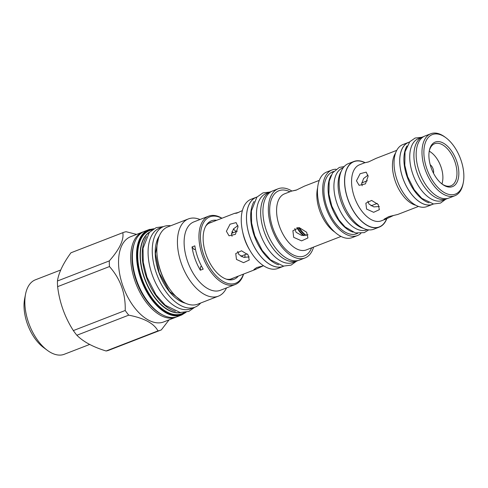 <?xml version="1.0" encoding="UTF-8"?>
<svg xmlns="http://www.w3.org/2000/svg" width="488" height="488" viewBox="0 0 488 488"><rect width="100%" height="100%" fill="white"/><g stroke="black" fill="none" stroke-linecap="round" stroke-linejoin="round"><path stroke-width="0.73" d="M237.662 251.46L238.846 254.492L243.719 257.341L249.264 256.932M294.758 228.549L296.094 232.306L301.743 235.466L308.032 234.801M367.824 201.074L369.007 204.051L373.832 206.894L379.365 206.516M441.878 183.897A20.649 11.334 -111.2 0 0 442.525 181.56A20.649 11.334 -111.2 0 0 440.865 166.548A20.649 11.334 -111.2 0 0 431.27 152.531A20.649 11.334 -111.2 0 0 429.22 151.237A22.558 12.389 -111.2 0 1 434.674 143.71A22.558 12.389 -111.2 0 1 454.749 161.266A22.558 12.389 -111.2 0 1 450.979 185.782A22.558 12.389 -111.2 0 1 441.86 183.885M431.246 168.031A23.894 13.121 -111.2 0 1 429.324 150.658A23.894 13.121 -111.2 0 1 441.426 142.221A23.894 13.121 -111.2 0 1 456.493 160.656A23.894 13.121 -111.2 0 1 456.615 182.976A23.894 13.121 -111.2 0 1 442.348 184.257A23.894 13.121 -111.2 0 1 431.246 168.031M427.006 169.263A31.915 17.525 -111.2 0 1 426.847 139.458A31.915 17.525 -111.2 0 1 445.904 137.744A31.915 17.525 -111.2 0 1 460.733 159.417A31.915 17.525 -111.2 0 1 463.295 182.622A31.915 17.525 -111.2 0 1 447.136 193.889A31.915 17.525 -111.2 0 1 427.006 169.263M463.295 182.622L463.069 183.793A33.251 18.257 -111.2 0 1 454.846 195.749A33.251 18.257 -111.2 0 1 425.255 169.873A33.251 18.257 -111.2 0 1 430.812 133.743A33.251 18.257 -111.2 0 1 444.952 137.036L445.904 137.744M454.846 195.749L449.009 198.012A33.251 18.257 -111.2 0 1 419.424 172.136A33.251 18.257 -111.2 0 1 424.981 135.999L430.812 133.743M446.703 198.848L442.537 200.464A33.196 18.227 68.8 0 1 412.994 174.631A33.196 18.227 -111.2 0 1 418.539 138.555L422.706 136.939A33.196 18.227 -111.2 0 0 417.161 173.014A33.196 18.227 68.8 0 0 446.703 198.848A33.196 18.227 68.8 0 0 447.624 198.439M422.706 136.939A33.196 18.227 -111.2 0 1 423.669 136.622M406.968 145.936A33.196 18.227 -111.2 0 0 407.163 176.888A33.196 18.227 68.8 0 0 429.013 202.807M402.996 178.504A33.196 18.227 68.8 0 0 432.533 204.338L433.466 203.978A33.251 18.257 -111.2 0 1 432.551 204.387A33.251 18.257 -111.2 0 1 402.966 178.51A33.251 18.257 -111.2 0 1 408.523 142.38A33.251 18.257 -111.2 0 1 409.475 142.063L408.541 142.429A33.196 18.227 68.8 0 0 402.996 178.504M432.551 204.387L426.89 206.583A33.251 18.257 -111.2 0 1 397.305 180.706A33.251 18.257 -111.2 0 1 402.856 144.576L408.523 142.38M396.744 150.353L375.986 158.399L368.544 161.924L364.53 162.839L368.824 161.803M368.135 176.272L365.445 183.878L359.107 185.312L356.466 180.792L360.126 173.704L366.195 172.13L368.135 176.272M393.426 215.519L386.264 218.917L384.111 219.204L388.832 216.593L397.72 214.476L418.478 206.436M378.261 204.557L379.365 209.669L373.662 212.31L366.598 209.077L365.86 203.203L371.624 200.428L378.261 204.557M386.801 218.697A35.179 19.313 -111.2 0 1 379.298 227.091A35.179 19.313 -111.2 0 1 347.999 199.72A35.179 19.313 -111.2 0 1 353.873 161.491A35.179 19.313 -111.2 0 1 365.097 162.65M379.298 227.091L373.881 229.189A35.179 19.313 -111.2 0 1 342.582 201.819A35.179 19.313 -111.2 0 1 348.456 163.59L353.873 161.491M341.228 171.3A33.196 18.227 -111.2 0 0 341.338 202.404A33.196 18.227 68.8 0 0 363.346 228.366M343.216 167.744L342.716 167.939A33.196 18.227 -111.2 0 0 337.171 204.014A33.196 18.227 68.8 0 0 366.708 229.848L367.214 229.653M331.139 175.332A33.196 18.227 -111.2 0 0 331.334 206.278A33.196 18.227 68.8 0 0 353.172 232.19M333.646 171.453L332.712 171.813A33.196 18.227 68.8 0 0 327.167 207.888A33.196 18.227 68.8 0 0 356.71 233.728L357.637 233.362M360.876 233.41A35.179 19.313 -111.2 0 1 357.423 235.57A35.179 19.313 -111.2 0 1 326.124 208.193A35.179 19.313 -111.2 0 1 331.999 169.97A35.179 19.313 -111.2 0 1 336.006 169.238M357.423 235.57L352.214 237.589A35.179 19.313 -111.2 0 1 320.915 210.212A35.179 19.313 -111.2 0 1 326.789 171.989L331.999 169.97M306.684 232.3L307.934 237.943L301.596 240.877L293.685 237.339L292.892 230.739L299.309 227.634L306.684 232.3M319.292 180.371L304.421 186.135L296.125 190.186L291.611 191.101L296.649 189.948M237.943 225.566L233.484 228.896L231.525 234.039L232.062 236.277M368.025 175.155L363.609 178.492L361.681 183.598L362.194 185.782M242.39 210.59L236.692 213.189L234.423 213.402L238.724 212.365M238.059 226.755L235.375 234.368L229.037 235.796L226.395 231.275L230.055 224.187L236.125 222.613L238.059 226.755M263.215 265.832L255.218 269.522L253.912 269.516L256.737 267.54L263.557 265.759M248.142 254.919L249.246 260.025L243.549 262.672L236.479 259.439L235.747 253.565L241.505 250.783L248.142 254.919M257.024 196.987A37.1 20.368 68.8 0 0 256.31 197.237L251.1 199.256A37.1 20.368 68.8 0 0 244.903 239.571A37.1 20.368 68.8 0 0 277.916 268.443L283.125 266.43A37.1 20.368 68.8 0 0 283.821 266.131M256.31 197.237A37.1 20.368 68.8 0 0 250.112 237.558A37.1 20.368 68.8 0 0 283.125 266.43M256.981 197.036L256.328 197.286A37.045 20.337 68.8 0 0 250.143 237.546A37.045 20.337 68.8 0 0 283.107 266.375L283.76 266.125M254.053 201.459A37.045 20.337 -111.2 0 0 254.309 235.93A37.045 20.337 68.8 0 0 278.611 264.832M270.492 191.796A37.045 20.337 -111.2 0 0 264.307 232.056A37.045 20.337 68.8 0 0 297.271 260.885L293.105 262.501A37.045 20.337 68.8 0 1 260.141 233.673A37.045 20.337 -111.2 0 1 266.326 193.413L270.492 191.796A37.045 20.337 -111.2 0 1 271.432 191.485M297.271 260.885A37.045 20.337 68.8 0 0 298.174 260.488M291.854 191.009A37.1 20.368 68.8 0 0 278.184 188.764L272.768 190.863A37.1 20.368 68.8 0 0 266.57 231.178A37.1 20.368 68.8 0 0 299.583 260.049L304.994 257.951A37.1 20.368 68.8 0 0 313.583 247.087M278.184 188.764A37.1 20.368 68.8 0 0 271.987 229.079A37.1 20.368 68.8 0 0 304.994 257.951M233.362 229.043A21.716 11.919 -111.2 0 1 236.07 231.629M244.994 254.657A21.716 11.919 -111.2 0 1 244.854 257.505M303.432 235.625A21.716 11.919 -111.2 0 1 296.869 227.67M306.135 235.387A21.716 11.919 -111.2 0 1 299.309 227.634M429.251 151.109A21.716 11.919 -111.2 0 1 430.507 151.963L431.27 152.531M442.525 181.56L442.341 182.494A21.716 11.919 -111.2 0 1 441.988 183.97M433.503 173.24A5.88 3.227 68.8 0 0 433.063 168.83A5.88 3.227 68.8 0 0 430.215 164.755M195.432 249.106L194.151 249.6A20.045 11.004 68.8 0 0 192.022 246.952L194.852 245.854A36.673 20.136 -111.2 0 0 203.185 269.12L200.355 270.218A36.673 20.136 -111.2 0 1 192.022 246.952M201.678 266.436L200.361 266.942A20.045 11.004 -111.2 0 1 200.355 270.218M208.675 216.154L193.846 221.906A36.673 20.136 68.8 0 0 188.014 262.568A36.673 20.136 68.8 0 0 219.447 290.598A36.673 20.136 -111.2 0 0 220.35 290.293L235.179 284.547A36.673 20.136 -111.2 0 1 234.283 284.852A36.673 20.136 -111.2 0 1 202.849 256.822A36.673 20.136 -111.2 0 1 208.675 216.154A36.673 20.136 -111.2 0 1 209.578 215.855A36.673 20.136 -111.2 0 1 221.955 218.234M243.445 274.122A35.606 19.55 -111.2 0 1 234.752 283.522A35.606 19.55 -111.2 0 1 203.947 255.523A35.606 19.55 -111.2 0 1 210.767 216.532A35.606 19.55 -111.2 0 1 221.808 218.288M238.303 276.11A31.33 17.202 -111.2 0 1 233.313 279.502A31.33 17.202 -111.2 0 1 227.158 279.417A31.33 17.202 -111.2 0 1 206.723 256.243A31.33 17.202 -111.2 0 1 206.204 225.358A31.33 17.202 -111.2 0 1 212.213 220.558A31.33 17.202 -111.2 0 1 216.666 220.283M243.591 274.067A36.673 20.136 -111.2 0 1 235.179 284.547M226.511 287.908A41.431 22.747 -111.2 0 1 218.362 296.167A41.431 22.747 -111.2 0 1 217.343 296.515A41.431 22.747 68.8 0 1 181.835 264.844A41.431 22.747 68.8 0 1 188.417 218.905A41.431 22.747 68.8 0 1 189.435 218.563A41.431 22.747 -111.2 0 1 200.007 219.515M188.417 218.905L167.823 226.883A41.431 22.747 68.8 0 0 161.241 272.822A41.431 22.747 68.8 0 0 196.749 304.494A41.431 22.747 -111.2 0 0 197.768 304.152L218.362 296.167M194.98 307.178L190.814 308.794A43.249 23.747 68.8 0 1 152.329 275.14A43.249 23.747 -111.2 0 1 159.558 228.14L163.724 226.524A43.249 23.747 -111.2 0 0 156.495 273.524A43.249 23.747 68.8 0 0 194.98 307.178A43.249 23.747 68.8 0 0 200.672 303.024M163.724 226.524A43.249 23.747 -111.2 0 1 170.727 225.761M146.443 236.656A43.304 23.772 68.8 0 0 147.181 279.319A43.304 23.772 68.8 0 0 175.387 311.338M181.701 314.961L177.534 316.578A45.707 25.095 -111.2 0 1 176.412 316.956A45.707 25.095 -111.2 0 1 155.611 310.045A45.707 25.095 -111.2 0 1 136.866 281.009A45.707 25.095 -111.2 0 1 132.706 250.936A45.707 25.095 -111.2 0 1 144.503 231.336L148.669 229.726A45.707 25.095 68.8 0 0 141.404 280.405A45.707 25.095 68.8 0 0 180.578 315.346A45.707 25.095 68.8 0 0 181.701 314.961L186.123 312.241M176.693 316.871A45.707 25.095 -111.2 0 1 175.869 317.224A45.707 25.095 -111.2 0 1 174.747 317.603A45.707 25.095 -111.2 0 1 135.2 281.655A45.707 25.095 -111.2 0 1 142.832 231.983A45.707 25.095 -111.2 0 1 143.679 231.69M142.832 231.983L130.668 236.698A45.707 25.095 68.8 0 0 123.403 287.377A45.707 25.095 68.8 0 0 162.583 322.318A45.707 25.095 -111.2 0 0 163.7 321.94L175.869 317.224M169.074 319.86L161.314 329.912A52.283 28.707 -111.2 0 1 160.955 330.053A52.283 28.707 -111.2 0 1 159.674 330.492A52.283 28.707 68.8 0 1 157.966 330.888C153.964 323.416 144.222 318.176 128.728 315.156A52.283 28.707 68.8 0 1 125.209 310.49C125.709 293.617 120.469 278.971 109.477 266.552A52.283 28.707 68.8 0 1 109.306 260.903C119.548 249.276 124.05 239.87 122.811 232.697A52.283 28.707 68.8 0 1 123.165 232.55A52.283 28.707 68.8 0 1 124.452 232.117A52.283 28.707 -111.2 0 1 126.154 231.721L136.585 234.405M160.955 330.053L109.086 350.152A52.283 28.707 -111.2 0 1 107.805 350.591A52.283 28.707 68.8 0 1 106.103 350.988C93.068 347.017 83.32 341.777 76.866 335.256A52.283 28.707 68.8 0 1 73.346 330.59C64.812 317.218 59.567 302.572 57.614 286.651L109.477 266.552M123.165 232.55L71.303 252.65A52.283 28.707 68.8 0 0 70.943 252.796L122.811 232.697M125.209 310.49L73.346 330.59M109.306 260.903L57.438 281.003A52.283 28.707 68.8 0 0 57.614 286.651M57.438 281.003C58.651 272.877 63.153 263.471 70.943 252.796M128.728 315.156L76.866 335.256M157.966 330.888L106.103 350.988M89.67 344.436L64.288 354.27A39.937 21.923 -111.2 0 1 63.312 354.605A39.937 21.923 -111.2 0 1 47.312 350.317A39.937 21.923 -111.2 0 1 25.553 294.16A39.937 21.923 -111.2 0 1 35.429 279.801L60.744 269.986M47.312 350.317L43.487 347.474A34.587 18.989 -111.2 0 1 24.638 298.839L25.553 294.16M233.508 277.971A30.097 16.525 -111.2 0 1 231.977 278.739A30.097 16.525 -111.2 0 1 231.239 278.99A30.097 16.525 -111.2 0 1 226.225 279.124M205.716 226.2A30.097 16.525 -111.2 0 1 210.224 222.607A30.097 16.525 -111.2 0 1 210.962 222.357A30.097 16.525 -111.2 0 1 211.871 222.144M415.855 205.265A30.073 16.513 -111.2 0 1 395.402 181.609A30.073 16.513 -111.2 0 1 395.591 152.982M386.264 218.917L381.28 220.844A30.073 16.513 -111.2 0 1 354.526 197.445A30.073 16.513 -111.2 0 1 359.552 164.767L364.53 162.839M386.612 218.776A34.99 19.209 -111.2 0 1 368.208 225.84A34.99 19.209 -111.2 0 1 348.096 199.69A34.99 19.209 -111.2 0 1 364.89 162.711M334.762 232.05A30.073 16.513 -111.2 0 1 319.78 210.914A30.073 16.513 -111.2 0 1 317.633 187.837M341.027 236.448L306.287 249.911A30.073 16.513 -111.2 0 1 279.532 226.511A30.073 16.513 -111.2 0 1 284.559 193.834L291.611 191.101M311.612 247.849A34.99 19.209 -111.2 0 1 293.209 254.901A34.99 19.209 -111.2 0 1 273.103 228.756A34.99 19.209 -111.2 0 1 289.884 191.766M249.679 249.99A29.939 16.439 -111.2 0 1 244.86 239.956A29.939 16.439 -111.2 0 1 242.676 231.922M241.932 256.804A17.373 9.54 68.8 0 0 242.103 255.779M231.867 231.769A17.373 9.54 -111.2 0 1 233.179 232.745M297.32 227.597A20.966 11.511 68.8 0 0 304.286 235.612M298.51 227.554A20.221 11.102 68.8 0 0 305.915 235.429M167.848 286.243A37.478 20.575 -111.2 0 1 157.789 260.281M159.289 236.021A38.546 21.161 -111.2 0 0 158.984 272.798A38.546 21.161 68.8 0 0 185.3 303.152M180.542 312.534A43.304 23.772 -111.2 0 1 145.326 280.039A43.304 23.772 -111.2 0 1 149.45 232.294M180.944 312.57A43.377 23.814 -111.2 0 1 145.082 280.136A43.377 23.814 -111.2 0 1 149.718 232.001M184.11 312.552A44.591 24.479 -111.2 0 1 180.664 314.113A44.591 24.479 -111.2 0 1 142.081 279.044A44.591 24.479 -111.2 0 1 150.621 230.214A44.591 24.479 -111.2 0 1 152.073 229.879M184.976 312.448A45.055 24.735 -111.2 0 1 180.609 314.632A45.055 24.735 -111.2 0 1 141.63 279.197A45.055 24.735 -111.2 0 1 150.255 229.86A45.055 24.735 -111.2 0 1 152.781 229.372M153.354 229A45.39 24.919 68.8 0 0 150.145 229.549A45.39 24.919 68.8 0 0 141.453 279.246A45.39 24.919 68.8 0 0 180.725 314.943A45.39 24.919 68.8 0 0 185.647 312.338M149.786 229.342A45.707 25.095 68.8 0 0 148.669 229.726L153.769 228.756M132.706 250.936L132.614 251.716A44.707 24.546 -111.2 0 0 136.683 281.131A44.707 24.546 68.8 0 0 155.019 309.532L155.611 310.045M161.955 314.546A44.707 24.546 68.8 0 1 136.439 281.222A44.707 24.546 -111.2 0 1 134.359 243.335M368.708 229.872L364.249 232.636L355.441 232.941L345.046 226.914L338.812 219.759L331.803 206.095L328.906 194.175L329.199 181.194L332.523 172.923L339.343 167.414L344.18 166.573M234.423 213.402L208.699 223.376M256.06 269.236L230.33 279.203M237.296 231.153L231.538 233.386M247.178 253.809L240.852 256.261M377.248 203.404L371.008 205.826M367.33 180.761L361.693 182.945M158.368 238.577L155.44 253.687L159.155 272.761L169.531 291.476L182.902 301.883M163.492 226.615L156.184 227.615L149.31 232.453L143.033 248.282L143.277 262.349L146.967 277.214L155.971 294.825L165.31 305.287L180.188 312.497L188.832 311.393L194.749 307.269M269.84 192.052L262.94 192.894L256.871 197.158L251.405 210.907L251.619 223.004L254.779 235.753L262.178 250.387L270.523 259.836L283.461 266.088L291.086 265.112L296.619 261.141M421.778 137.299L415.135 138.037L409.786 141.715L405.028 151.811L404.796 165.279L407.632 176.705L414.269 189.826L421.772 198.323L433.503 203.984L440.499 203.087L445.77 199.214"/></g></svg>
